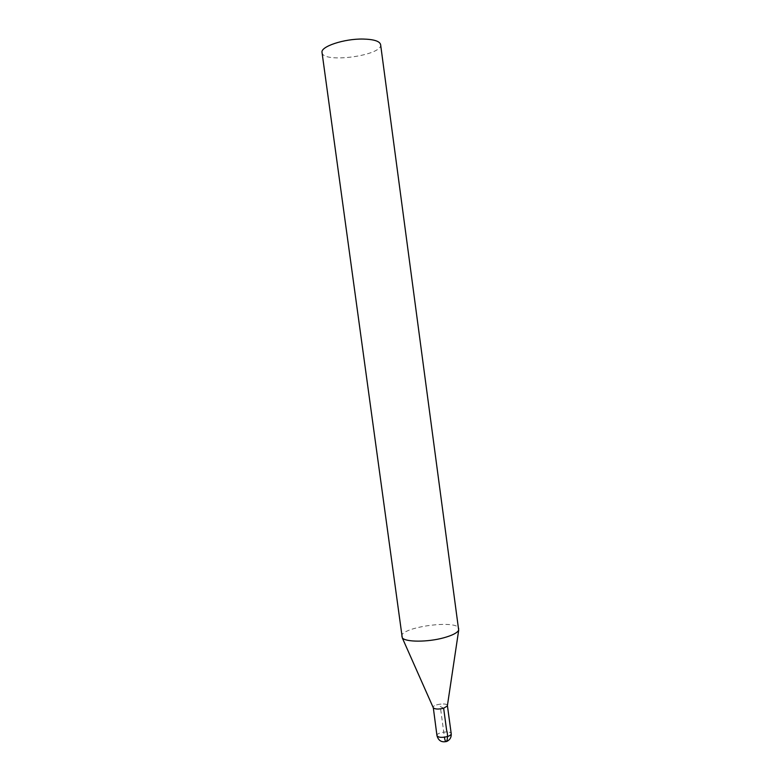 <?xml version="1.0" encoding="UTF-8"?>
<svg xmlns="http://www.w3.org/2000/svg" width="781" height="781" viewBox="0 0 781 781"><rect width="100%" height="100%" fill="white"/><g stroke="black" fill="none" stroke-linecap="round" stroke-linejoin="round"><path stroke-width="0.59" stroke-dasharray="3.9 2.93" d="M322.036 52.512C322.514 63.778 383.139 55.578 380.611 44.595M401.668 636.613C399.325 627.075 458.672 619.05 458.945 628.871M447.376 705.37C446.732 702.451 432.41 704.55 433.143 707.459C432.41 704.442 447.328 702.431 447.415 705.526L447.415 705.536M433.328 707.889C435.261 709.304 438.697 709.412 443.637 708.221L447.347 705.995M443.637 708.221L440.279 706.473L444.438 737.215M436.96 735.614C436.188 732.363 451.096 730.352 451.213 733.691"/><path stroke-width="1.17" d="M363.106 39.05C344.118 38.64 320.278 46.626 322.036 52.512L402.274 637.843C405.339 642.207 427.695 642.275 443.764 637.794C452.199 635.451 457.168 632.922 458.691 630.218L380.611 44.595C379.722 41.178 373.884 39.323 363.106 39.05M447.347 705.995L443.637 708.221C438.707 709.412 435.271 709.304 433.338 707.898L433.143 707.459M451.213 733.691C451.242 734.755 449.993 735.702 447.464 736.551C441.802 737.879 438.297 737.567 436.96 735.614C438.434 740.808 441.753 742.721 446.908 741.374C450.041 739.792 451.477 737.225 451.213 733.691L447.376 705.37M436.96 735.614L433.328 707.889M444.438 737.215C445.951 747.593 449.055 737.303 446.605 730.196L443.637 708.221M447.347 706.004L458.691 630.218M433.338 707.898L402.274 637.843"/></g></svg>
